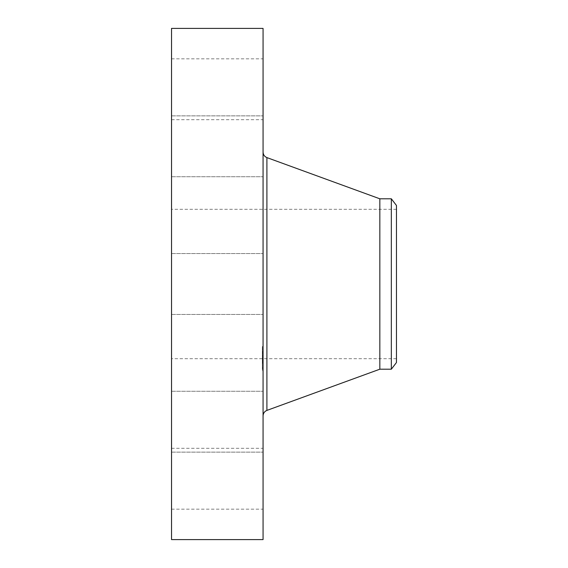 <?xml version="1.0" encoding="UTF-8"?>
<svg xmlns="http://www.w3.org/2000/svg" width="568" height="568" viewBox="0 0 568 568"><rect width="100%" height="100%" fill="white"/><g stroke="black" fill="none" stroke-linecap="round" stroke-linejoin="round"><path stroke-width="0.43" stroke-dasharray="2.84 2.13" d="M171.536 298.591L171.536 253.569L171.536 298.591M263.062 298.591L263.062 253.569L263.062 298.591M171.536 28.4L171.536 539.6M171.536 349.54L171.536 209.315L171.536 349.54M171.536 175.491L171.536 115.865L171.536 175.491M171.536 115.957L171.536 58.831L171.536 115.957M171.536 154.865L171.536 115.865L171.536 154.865M171.536 392.509L171.536 452.135L171.536 392.509M171.536 452.043L171.536 509.169L171.536 452.043M171.536 413.135L171.536 452.135L171.536 413.135M263.062 28.4L263.062 539.6M396.464 218.46L396.464 358.685L396.464 218.46M396.464 362.519L396.464 205.481M391.338 198.8L391.338 369.2M379.836 198.8L379.836 369.2M263.062 399.744L263.062 152.288L263.062 399.744M263.062 392.509L263.062 452.135L263.062 392.509M263.062 115.957L263.062 58.831L263.062 115.957M263.062 452.043L263.062 509.169L263.062 452.043M263.062 154.865L263.062 115.865L263.062 154.865M263.062 413.135L263.062 452.135L263.062 413.135M263.062 175.491L263.062 115.865L263.062 175.491M263.062 347.396L263.062 370.577L263.062 347.396M262.338 369.654L262.338 346.473L262.338 369.654M262.338 349.753L262.338 368.021L262.338 349.753M262.338 353.729L262.338 357.84L262.338 351.344L262.338 353.949L262.338 352.884L262.338 353.708L263.062 353.708L263.062 357.84L263.062 353.438L263.062 353.949L262.338 353.701L263.062 353.672L263.062 357.045L263.062 355.085L262.338 355.085M262.338 367.801L262.338 369.207L262.338 367.801M262.338 361.972L262.338 357.599L262.338 363.25L262.338 361.958L263.062 361.958L263.062 363.25L263.062 357.464L263.062 363.222L263.062 359.977L263.062 363.016L263.062 360.914L263.062 362.093L263.062 361.092L263.062 361.958L262.338 361.93L263.062 361.915L263.062 363.378L263.062 361.972M262.338 349.249L262.338 347.843L262.338 349.249M263.062 367.297L263.062 349.029L263.062 367.297M263.062 352.629L262.338 352.629L263.062 352.621M263.062 352.572L262.338 352.586M263.062 352.543L262.338 352.565M263.062 353.36L262.338 353.36L263.062 353.367M263.062 353.133L262.338 353.104M263.062 352.927L262.338 352.955M263.062 352.891L262.338 352.906M263.062 352.884L262.338 352.884L263.062 352.884M263.062 353.04L262.338 353.055M263.062 353.019L262.338 353.026L263.062 353.026M263.062 357.045L262.338 357.045L263.062 357.045M263.062 357.031L262.338 357.038L263.062 357.038M263.062 357.4L262.338 357.4M263.062 357.329L262.338 357.35L263.062 357.329M263.062 357.308L263.062 355.206L263.062 358.266L263.062 357.308L262.338 357.315L262.338 358.266L262.338 355.937L262.338 358.593L262.338 355.206L262.338 357.308L263.062 357.308L262.338 357.308M263.062 357.457L263.062 355.419L263.062 357.435L262.338 357.435L263.062 357.464L262.338 357.435M263.062 357.485L262.338 357.471L263.062 357.485M263.062 357.528L262.338 357.506L263.062 357.528M263.062 359.224L263.062 359.629L263.062 359.175L262.338 359.224L263.062 359.217M263.062 358.912L262.338 358.912M263.062 358.777L262.338 358.777L263.062 358.756M263.062 358.685L262.338 358.685M263.062 359.125L262.338 359.104L263.062 359.125M263.062 360.183L263.062 360.63L263.062 359.8L262.338 360.183M263.062 359.395L263.062 360.339L263.062 359.395L262.338 359.416L263.062 359.395M263.062 362.455L262.338 362.455L263.062 362.448M263.062 362.505L262.338 362.483L263.062 362.505M263.062 362.533L262.338 362.519L263.062 362.533M263.062 362.576L262.338 362.554L263.062 362.576M263.062 362.647L262.338 362.647L263.062 362.618M263.062 362.824L262.338 362.824M263.062 362.732L262.338 362.753L263.062 362.746M263.062 362.718L262.338 362.718L263.062 362.718M263.062 362.867L262.338 362.895M263.062 362.86L262.338 362.86L263.062 362.86M263.062 357.599L262.338 357.599L263.062 357.584M263.062 358.514L262.338 358.514M263.062 359.366L262.338 359.366L263.062 359.359M263.062 358.997L262.338 359.004M263.062 358.834L262.338 358.834L263.062 358.834M263.062 358.727L262.338 358.727M263.062 358.791L262.338 358.791M263.062 358.884L262.338 358.884M263.062 358.94L262.338 358.94M263.062 359.061L262.338 359.061L263.062 359.04M263.062 359.139L262.338 359.139L263.062 359.139M263.062 359.296L262.338 359.31M263.062 359.459L262.338 359.459L263.062 359.473M263.062 359.53L262.338 359.537M263.062 359.629L262.338 359.629L263.062 359.608M263.062 359.452L262.338 359.452M263.062 359.182L262.338 359.182L263.062 359.175M263.062 359.082L262.338 359.082M263.062 359.26L262.338 359.26M263.062 359.679L262.338 359.679M263.062 360.545L262.338 360.545M263.062 360.02L262.338 360.02M263.062 362.405L262.338 362.405M263.062 361.525L262.338 361.525L263.062 361.546M263.062 360.502L262.338 360.502L263.062 360.488M263.062 361.617L262.338 361.617M263.062 362.774L262.338 362.774L263.062 362.782M263.062 361.489L262.338 361.489L263.062 361.511M263.062 360.758L262.338 360.758L263.062 360.737M263.062 359.977L262.338 359.977M263.062 360.091L262.338 360.091L263.062 360.062M263.062 360.204L262.338 360.204M263.062 360.304L262.338 360.304M263.062 360.403L262.338 360.403M263.062 360.602L262.338 360.602L263.062 360.609M263.062 360.708L262.338 360.708M263.062 360.815L262.338 360.815M263.062 360.914L262.338 360.914L263.062 360.914M263.062 361.007L262.338 361.007M263.062 361.092L262.338 361.092M263.062 361.17L262.338 361.17M263.062 361.248L262.338 361.248M263.062 361.383L262.338 361.383L263.062 361.383M263.062 361.639L262.338 361.639L263.062 361.631M263.062 361.766L262.338 361.766M263.062 361.901L262.338 361.901L263.062 361.894M263.062 362.029L262.338 362.029M263.062 361.823L262.338 361.823L263.062 361.809M263.062 361.702L262.338 361.702L263.062 361.717M263.062 361.575L262.338 361.575M263.062 361.433L262.338 361.433M263.062 361.284L262.338 361.284L263.062 361.291M263.062 361.127L262.338 361.127M263.062 360.95L262.338 360.95L263.062 360.978M263.062 360.772L262.338 360.772M263.062 360.574L262.338 360.574M263.062 359.8L262.338 359.8M263.062 360.63L262.338 360.63M263.062 360.339L262.338 360.311M263.062 359.572L262.338 359.572M263.062 360.048L262.338 360.048M263.062 360.467L262.338 360.467M263.062 360.865L262.338 360.865M263.062 361.198L262.338 361.198M263.062 361.461L262.338 361.461M263.062 362.008L262.338 362.008M263.062 362.114L262.338 362.114L263.062 362.093M263.062 362.221L262.338 362.221L263.062 362.199M263.062 362.334L262.338 362.334L263.062 362.356M263.062 357.151L262.338 357.151M263.062 351.344L262.338 351.344M263.062 351.493L262.338 351.493M263.062 351.642L262.338 351.642M263.062 351.784L262.338 351.784M263.062 351.919L262.338 351.919M263.062 352.046L262.338 352.046M263.062 352.174L262.338 352.174M263.062 352.295L262.338 352.295M263.062 352.409L262.338 352.409M263.062 352.515L262.338 352.515M263.062 352.671L262.338 352.671L263.062 352.657M263.062 352.707L262.338 352.707M263.062 352.764L262.338 352.764M263.062 352.827L262.338 352.827M263.062 352.991L262.338 352.984M263.062 353.083L262.338 353.083M263.062 353.182L262.338 353.189M263.062 353.296L262.338 353.296L263.062 353.296M263.062 353.417L262.338 353.417M263.062 353.509L262.338 353.509L263.062 353.523M263.062 353.601L262.338 353.601L263.062 353.608M263.062 353.8L262.338 353.8M263.062 353.899L262.338 353.899M263.062 353.949L262.338 353.949M263.062 353.651L262.338 353.651M263.062 353.544L262.338 353.544M263.062 353.445L262.338 353.445L263.062 353.438M263.062 353.275L262.338 353.275M263.062 353.239L262.338 353.239M263.062 354.056L262.338 354.056M263.062 356.058L262.338 356.058M263.062 355.611L262.338 355.611L263.062 355.618M263.062 357.84L262.338 357.84M263.062 354.915L262.338 354.915M263.062 355L262.338 355M263.062 355.17L262.338 355.17M263.062 355.263L262.338 355.263M263.062 355.348L262.338 355.348M263.062 355.454L262.338 355.454L263.062 355.469M263.062 355.554L262.338 355.554M263.062 355.653L262.338 355.653L263.062 355.646M263.062 355.745L262.338 355.745L263.062 355.731M263.062 355.838L262.338 355.838M263.062 355.923L262.338 355.923M263.062 356.008L262.338 356.008L263.062 356.008M263.062 356.086L262.338 356.115M263.062 356.157L262.338 356.157M263.062 356.228L262.338 356.228M263.062 356.299L262.338 356.313M263.062 356.37L262.338 356.37L263.062 356.392M263.062 356.441L262.338 356.441M263.062 356.512L262.338 356.512M263.062 356.583L262.338 356.583L263.062 356.597M263.062 356.654L262.338 356.654M263.062 356.732L262.338 356.732M263.062 356.803L262.338 356.803M263.062 356.874L262.338 356.874M263.062 356.952L262.338 356.952M263.062 357.144L262.338 357.144M263.062 363.066L262.338 363.066L263.062 363.073M263.062 363.222L262.338 363.222L263.062 363.25M263.062 357.371L262.338 357.371M263.062 357.556L262.338 357.556M263.062 363.137L262.338 363.137M263.062 363.016L262.338 363.016L263.062 363.016M263.062 362.945L262.338 362.945L263.062 362.966M263.062 362.924L262.338 362.924L263.062 362.924M263.062 356.555L262.338 356.555M263.062 356.477L262.338 356.477L263.062 356.505M263.062 356.214L262.338 356.214L263.062 356.214M263.062 356.122L262.338 356.122M263.062 355.88L262.338 355.88M263.062 355.809L262.338 355.809L263.062 355.824M263.062 355.206L262.338 355.206M263.062 358.266L262.338 358.266M263.062 358.593L262.338 358.593M263.062 355.419L262.338 355.419M263.062 355.483L262.338 355.483M263.062 355.724L262.338 355.724M263.062 356.015L262.338 356.015M263.062 356.406L262.338 356.406M263.062 361.859L262.338 361.859M263.062 360.261L262.338 360.261M263.062 360.431L262.338 360.431L263.062 360.439M263.062 355.078L263.062 353.729M263.062 369.15L263.062 367.745L263.062 369.15M263.062 347.9L263.062 349.306L263.062 347.9M266.903 157.599L266.903 410.401M263.062 359.942L262.338 359.942M263.062 362.597L262.338 362.597M171.536 314.431L263.062 314.431L171.536 314.431M171.536 253.569L263.062 253.569L171.536 253.569M396.464 358.685L171.536 358.685M396.464 209.315L171.536 209.315M171.536 391.274L263.062 391.274L171.536 391.274M171.536 452.135L263.062 452.135L171.536 452.135M171.536 58.831L263.062 58.831M171.536 119.685L263.062 119.685M171.536 509.169L263.062 509.169M171.536 448.315L263.062 448.315M171.536 115.865L263.062 115.865L171.536 115.865M171.536 176.726L263.062 176.726L171.536 176.726M263.062 346.473L262.338 346.473M263.062 370.577L262.338 370.577M263.062 368.021L262.338 368.021M263.062 349.029L262.338 349.029M263.062 355.135L262.338 355.135L263.062 355.135M263.062 369.207L262.338 369.207L263.062 369.207M263.062 367.745L262.338 367.745L263.062 367.745M263.062 363.378L262.338 363.378L263.062 363.378M263.062 361.915L262.338 361.915M263.062 347.843L262.338 347.843L263.062 347.843M263.062 349.306L262.338 349.306L263.062 349.306M263.062 353.672L262.338 353.672"/><path stroke-width="0.85" d="M171.536 539.6L171.536 28.4L263.062 28.4L263.062 539.6L171.536 539.6M396.464 205.481L396.464 362.519L391.338 369.2L391.338 198.8L396.464 205.481M391.338 369.2L379.836 369.2L379.836 198.8L266.903 157.599C264.475 156.576 263.197 154.744 263.062 152.11M379.836 369.2L266.903 410.401L266.903 157.599M391.338 198.8L379.836 198.8M266.903 410.401C264.475 411.424 263.197 413.255 263.062 415.89"/></g></svg>
